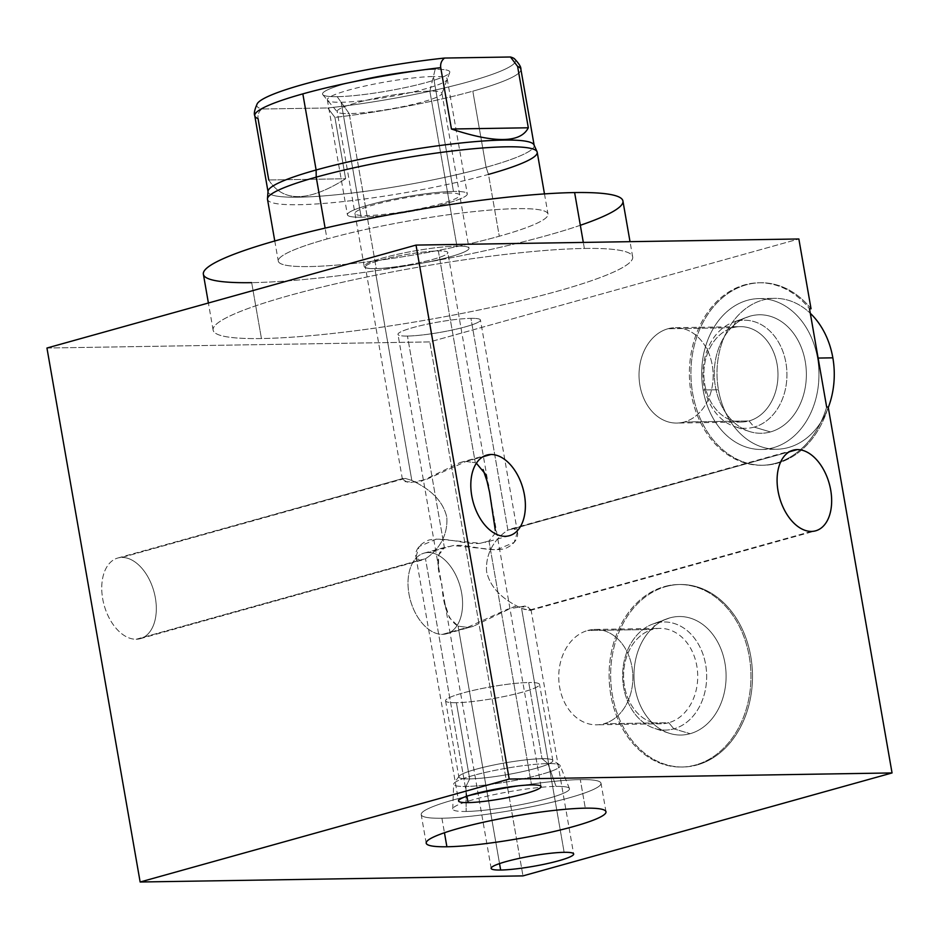 <?xml version="1.0" encoding="UTF-8"?>
<svg xmlns="http://www.w3.org/2000/svg" width="939" height="939" viewBox="0 0 939 939"><rect width="100%" height="100%" fill="white"/><g stroke="black" fill="none" stroke-linecap="round" stroke-linejoin="round"><path stroke-width="0.7" stroke-dasharray="4.7 3.52" d="M46.95 348.029L429.792 341.913L798.854 238.976L429.792 341.913L522.976 875.887L429.792 341.913L46.95 348.029M488.961 541.017L480.252 543.282C465.92 545.172 447.152 536.639 429.088 539.984C413.09 546.087 413.594 559.703 419.51 560.231L136.167 639.259A41.856 25.811 -105.6 0 1 103.349 602.04A41.856 25.811 -105.6 0 1 117.786 558.024A41.856 25.811 -105.6 0 1 121.882 557.437A41.856 25.811 74.4 0 0 102.691 598.765A41.856 25.811 74.4 0 0 136.167 639.259A41.856 25.811 74.4 0 0 155.369 597.932A41.856 25.811 74.4 0 0 121.882 557.437L403.207 478.421L404.967 481.637L419.205 482.259L460.122 462.54L465.967 461.46L475.298 462.727L438.337 250.936A41.856 5.247 -9.9 0 1 447.833 252.603A41.856 5.247 -9.9 0 1 421.024 262.31A41.856 5.247 -9.9 0 1 374.861 268.648A41.856 5.247 -9.9 0 1 380.26 260.22A41.856 5.247 -9.9 0 1 438.337 250.936A41.856 5.247 -9.9 0 1 432.938 259.375A41.856 5.247 -9.9 0 1 374.861 268.648A41.856 5.247 -9.9 0 1 365.365 266.993A41.856 5.247 -9.9 0 1 392.173 257.274A41.856 5.247 -9.9 0 1 438.337 250.936L475.298 462.727L465.967 461.46L426.083 479.571L408.5 482.857L402.408 479.23L405.225 478.409L411.822 480.428L374.861 268.648L411.822 480.428C422.902 485.874 441.811 495.909 446.764 517.06C448.466 539.197 434.241 553.294 425.484 558.717L419.51 560.231L415.977 556.897L419.146 546.533L436.67 538.998L480.252 543.282L488.961 541.017L531.533 784.91L488.961 541.017L494.83 533.692L494.888 522.366L488.468 485.44M407.467 336.056A41.856 5.247 -9.9 0 1 412.867 327.629A41.856 5.247 -9.9 0 1 470.944 318.356A41.856 5.247 -9.9 0 1 465.544 326.784A41.856 5.247 -9.9 0 1 407.467 336.056A41.856 5.247 -9.9 0 1 397.972 334.401A41.856 5.247 -9.9 0 1 424.78 324.694A41.856 5.247 -9.9 0 1 470.944 318.356L507.905 530.136C499.09 535.676 485.087 549.503 486.59 571.558C491.355 592.826 510.605 603.073 521.579 608.425L564.139 852.319L521.579 608.425L528.164 610.456L530.981 609.634L525.007 606.019L507.565 609.176L467.434 627.393L458.091 626.137L449.335 617.616L444.945 603.519L438.513 566.581L438.572 555.172L444.429 547.848L407.467 336.056L444.429 547.848L453.15 545.571L496.543 549.867L514.208 542.39L517.424 531.955L513.891 528.634L507.905 530.136L470.944 318.356A41.856 5.247 -9.9 0 1 480.439 320.011A41.856 5.247 -9.9 0 1 453.631 329.73A41.856 5.247 -9.9 0 1 407.467 336.056M584.375 248.459A212.942 26.715 -9.9 0 1 556.897 291.36A212.942 26.715 -9.9 0 1 261.441 338.545A212.942 26.715 -9.9 0 1 288.907 295.644A212.942 26.715 -9.9 0 1 584.375 248.459L583.319 242.415L584.375 248.459A212.942 26.715 170.1 0 0 349.519 280.702A212.942 26.715 170.1 0 0 213.13 330.117A212.942 26.715 170.1 0 0 261.441 338.545A212.942 26.715 170.1 0 0 496.285 306.302A212.942 26.715 170.1 0 0 632.675 256.887A212.942 26.715 170.1 0 0 584.375 248.459M428.161 552.543A41.856 25.811 74.4 0 0 408.958 593.882A41.856 25.811 74.4 0 0 442.433 634.365A41.856 25.811 74.4 0 0 461.636 593.037A41.856 25.811 74.4 0 0 428.161 552.543L444.429 547.848C436.682 551.979 435.825 564.116 441.87 584.258C443.114 606.547 448.525 620.503 458.091 626.137L499.536 863.598L458.091 626.137L467.434 627.393L442.433 634.365A41.856 25.811 -105.6 0 1 409.615 597.145A41.856 25.811 -105.6 0 1 424.052 553.141A41.856 25.811 -105.6 0 1 428.161 552.543A41.856 25.811 -105.6 0 1 460.979 589.762A41.856 25.811 -105.6 0 1 446.541 633.778A41.856 25.811 -105.6 0 1 442.433 634.365L473.279 626.325L514.419 606.535L528.457 607.24L530.195 610.444L521.579 608.425C510.605 603.073 491.355 592.826 486.59 571.558C485.087 549.503 499.09 535.676 507.905 530.136L789.3 451.812L513.891 528.634C519.819 529.091 520.312 542.895 504.149 548.928C486.073 552.144 467.563 543.716 453.15 545.571L428.161 552.543M811.038 308.767A91.259 70.93 -90.9 0 0 704.602 319.53A91.259 70.93 -90.9 0 0 728.054 453.877A91.259 70.93 -90.9 0 0 828.186 407.021A91.259 70.93 89.1 0 1 763.313 465.251A91.259 70.93 89.1 0 1 690.94 375.142A91.259 70.93 89.1 0 1 760.39 282.756A91.259 70.93 89.1 0 1 811.038 308.767M697.137 764.945A91.259 70.93 -90.9 0 0 750.766 656.455A91.259 70.93 -90.9 0 0 666.009 586.558A91.259 70.93 -90.9 0 0 612.369 695.06A91.259 70.93 -90.9 0 0 697.137 764.945L695.611 764.968A91.259 70.93 -90.9 0 0 749.24 656.478A91.259 70.93 -90.9 0 0 664.472 586.582A91.259 70.93 -90.9 0 0 610.843 695.083A91.259 70.93 -90.9 0 0 695.611 764.968A91.259 70.93 -90.9 0 0 750.449 665.516A91.259 70.93 -90.9 0 0 678.58 584.528A91.259 70.93 -90.9 0 0 664.472 586.582L666.009 586.558A91.259 70.93 89.1 0 1 680.118 584.504A91.259 70.93 89.1 0 1 751.986 665.481A91.259 70.93 89.1 0 1 697.137 764.945A91.259 70.93 89.1 0 1 683.029 767.01A91.259 70.93 89.1 0 1 611.16 686.022A91.259 70.93 89.1 0 1 666.009 586.558L664.472 586.582A91.259 70.93 -90.9 0 0 609.622 686.045A91.259 70.93 -90.9 0 0 681.503 767.034A91.259 70.93 -90.9 0 0 695.611 764.968L697.137 764.945M466.929 796.178L425.484 558.717L466.929 796.178M465.967 461.46L483.033 456.706L465.967 461.46M121.882 557.437A41.856 25.811 -105.6 0 1 154.712 594.657A41.856 25.811 -105.6 0 1 140.275 638.673A41.856 25.811 -105.6 0 1 136.167 639.259L425.484 558.717C434.241 553.294 448.466 539.197 446.764 517.06C441.811 495.909 422.902 485.874 411.822 480.428L405.225 478.409L121.882 557.437M811.507 531.415L528.164 610.456L811.507 531.415M761.775 465.274A91.259 70.93 -90.9 0 1 689.402 375.166A91.259 70.93 -90.9 0 1 758.865 282.78A91.259 70.93 -90.9 0 1 809.512 308.79A91.259 70.93 -90.9 0 0 703.076 319.553A91.259 70.93 -90.9 0 0 726.516 453.901A91.259 70.93 -90.9 0 0 826.66 407.045A91.259 70.93 -90.9 0 1 761.775 465.274L763.313 465.251M817.529 358.076A75.449 58.629 89.1 0 1 773.196 447.762A75.449 58.629 89.1 0 1 703.111 389.99A75.449 58.629 89.1 0 1 747.456 300.292A75.449 58.629 89.1 0 1 817.529 358.076L817.529 358.076A75.449 58.629 -90.9 0 0 759.123 298.59A75.449 58.629 -90.9 0 0 703.111 389.99A75.449 58.629 -90.9 0 0 761.529 449.464A75.449 58.629 -90.9 0 0 817.529 358.076M667.958 328.756A47.701 37.067 89.1 0 1 712.267 365.283A47.701 37.067 89.1 0 1 684.238 421.998A47.701 37.067 89.1 0 1 639.929 385.459A47.701 37.067 89.1 0 1 667.958 328.756A47.701 37.067 -90.9 0 0 639.295 380.741A47.701 37.067 -90.9 0 0 676.855 423.066A47.701 37.067 -90.9 0 0 684.238 421.998L749.064 420.954A47.701 37.067 89.1 0 1 741.693 422.034A47.701 37.067 89.1 0 1 704.133 379.708A47.701 37.067 89.1 0 1 732.796 327.723L667.958 328.756L732.796 327.723A47.701 37.067 -90.9 0 0 704.766 384.427A47.701 37.067 -90.9 0 0 749.064 420.954L754.158 427.104A54.063 42.009 89.1 0 1 703.945 385.706A54.063 42.009 89.1 0 1 735.707 321.443L732.796 327.723A47.701 37.067 89.1 0 1 740.167 326.643A47.701 37.067 89.1 0 1 777.727 368.968A47.701 37.067 89.1 0 1 749.064 420.954L684.238 421.998A47.701 37.067 -90.9 0 0 712.901 370.001A47.701 37.067 -90.9 0 0 675.341 327.676A47.701 37.067 -90.9 0 0 667.958 328.756M770.426 431.94A59.263 46.058 89.1 0 1 749.146 431.4A59.263 46.058 89.1 0 1 714.274 374.767A59.263 46.058 89.1 0 1 747.327 317.053A59.263 46.058 89.1 0 1 750.214 316.114L735.707 321.443A54.063 42.009 -90.9 0 0 733.077 322.288A54.063 42.009 -90.9 0 0 702.924 374.943A54.063 42.009 -90.9 0 0 734.744 426.611A54.063 42.009 -90.9 0 0 754.158 427.104L770.426 431.94L754.158 427.104L749.064 420.954A47.701 37.067 -90.9 0 0 777.093 364.25A47.701 37.067 -90.9 0 0 732.796 327.723L735.707 321.443A54.063 42.009 89.1 0 1 785.92 362.841A54.063 42.009 89.1 0 1 754.158 427.104A54.063 42.009 -90.9 0 0 785.92 362.841A54.063 42.009 -90.9 0 0 735.707 321.443L750.214 316.114A59.263 46.058 89.1 0 1 805.251 361.492A59.263 46.058 89.1 0 1 770.426 431.94A59.263 46.058 89.1 0 1 715.389 386.563A59.263 46.058 89.1 0 1 750.214 316.114A59.263 46.058 89.1 0 1 805.251 361.492A59.263 46.058 89.1 0 1 770.426 431.94M690.142 733.699A59.263 46.058 89.1 0 1 635.104 688.31A59.263 46.058 89.1 0 1 669.93 617.862A59.263 46.058 89.1 0 1 724.978 663.251A59.263 46.058 89.1 0 1 690.142 733.699A59.263 46.058 89.1 0 1 668.861 733.148A59.263 46.058 89.1 0 1 633.989 676.514A59.263 46.058 89.1 0 1 667.042 618.801A59.263 46.058 89.1 0 1 669.93 617.862L655.434 623.191L652.511 629.47L587.673 630.503A47.701 37.067 89.1 0 1 631.982 667.042A47.701 37.067 89.1 0 1 603.953 723.746A47.701 37.067 89.1 0 1 559.644 687.219A47.701 37.067 89.1 0 1 587.673 630.503A47.701 37.067 -90.9 0 0 559.01 682.489A47.701 37.067 -90.9 0 0 596.582 724.814A47.701 37.067 -90.9 0 0 603.953 723.746L668.779 722.713A47.701 37.067 89.1 0 1 661.408 723.781A47.701 37.067 89.1 0 1 623.848 681.456A47.701 37.067 89.1 0 1 652.511 629.47A47.701 37.067 -90.9 0 0 624.482 686.174A47.701 37.067 -90.9 0 0 668.779 722.713L673.873 728.864A54.063 42.009 89.1 0 1 623.66 687.465A54.063 42.009 89.1 0 1 655.434 623.191A54.063 42.009 -90.9 0 0 652.793 624.048A54.063 42.009 -90.9 0 0 622.639 676.702A54.063 42.009 -90.9 0 0 654.46 728.359A54.063 42.009 -90.9 0 0 673.873 728.864L690.142 733.699L673.873 728.864L668.779 722.713L603.953 723.746A47.701 37.067 -90.9 0 0 632.616 671.761A47.701 37.067 -90.9 0 0 595.056 629.435A47.701 37.067 -90.9 0 0 587.673 630.503L652.511 629.47A47.701 37.067 89.1 0 1 659.882 628.391A47.701 37.067 89.1 0 1 697.454 670.728A47.701 37.067 89.1 0 1 668.779 722.713A47.701 37.067 -90.9 0 0 696.82 665.997A47.701 37.067 -90.9 0 0 652.511 629.47L655.434 623.191A54.063 42.009 89.1 0 1 705.647 664.589A54.063 42.009 89.1 0 1 673.873 728.864A54.063 42.009 -90.9 0 0 705.647 664.589A54.063 42.009 -90.9 0 0 655.434 623.191L669.93 617.862A59.263 46.058 89.1 0 1 724.978 663.251A59.263 46.058 89.1 0 1 690.142 733.699M441.917 818.233A91.259 11.456 -9.9 0 1 453.69 799.84A91.259 11.456 -9.9 0 1 580.314 779.628A91.259 11.456 -9.9 0 1 568.541 798.009A91.259 11.456 -9.9 0 1 441.917 818.233A91.259 11.456 -9.9 0 1 421.212 814.618A91.259 11.456 -9.9 0 1 479.665 793.443A91.259 11.456 -9.9 0 1 580.314 779.628L585.302 808.162L580.314 779.628A91.259 11.456 -9.9 0 1 601.019 783.232A91.259 11.456 -9.9 0 1 542.566 804.418A91.259 11.456 -9.9 0 1 441.917 818.233L444.452 832.752L441.917 818.233M466.178 811.46A59.263 7.43 170.1 0 0 548.399 798.326A59.263 7.43 170.1 0 0 556.052 786.389A59.263 7.43 170.1 0 0 473.831 799.523A59.263 7.43 170.1 0 0 466.178 811.46A59.263 7.43 170.1 0 0 532.272 802.329A59.263 7.43 170.1 0 0 569.433 788.549A59.263 7.43 170.1 0 0 556.052 786.389L547.93 763.583L542.026 758.712L528.727 682.524A47.701 5.986 170.1 0 0 462.54 693.088A47.701 5.986 170.1 0 0 456.389 702.701A47.701 5.986 170.1 0 0 522.577 692.125A47.701 5.986 170.1 0 0 528.727 682.524A47.701 5.986 -9.9 0 1 539.549 684.402A47.701 5.986 -9.9 0 1 508.997 695.482A47.701 5.986 -9.9 0 1 456.389 702.701L469.688 778.889A47.701 5.986 170.1 0 0 522.295 771.67A47.701 5.986 170.1 0 0 552.848 760.602A47.701 5.986 170.1 0 0 542.026 758.712A47.701 5.986 -9.9 0 1 552.343 759.921A47.701 5.986 -9.9 0 1 525.054 771.06A47.701 5.986 -9.9 0 1 469.688 778.889L465.955 786.459A54.063 6.784 170.1 0 0 528.692 777.574A54.063 6.784 170.1 0 0 559.621 764.956A54.063 6.784 170.1 0 0 547.93 763.583A54.063 6.784 -9.9 0 1 560.149 765.555A54.063 6.784 -9.9 0 1 526.239 778.126A54.063 6.784 -9.9 0 1 465.955 786.459L466.178 811.46L465.955 786.459L469.688 778.889L456.389 702.701A47.701 5.986 -9.9 0 1 445.567 700.811A47.701 5.986 -9.9 0 1 476.12 689.742A47.701 5.986 -9.9 0 1 528.727 682.524L542.026 758.712A47.701 5.986 170.1 0 0 489.419 765.942A47.701 5.986 170.1 0 0 458.866 777.011A47.701 5.986 170.1 0 0 469.688 778.889A47.701 5.986 -9.9 0 1 459.112 776.201A47.701 5.986 -9.9 0 1 492.247 765.332A47.701 5.986 -9.9 0 1 542.026 758.712L547.93 763.583A54.063 6.784 170.1 0 0 491.508 771.083A54.063 6.784 170.1 0 0 453.971 783.396A54.063 6.784 170.1 0 0 465.955 786.459A54.063 6.784 -9.9 0 1 453.678 784.135A54.063 6.784 -9.9 0 1 488.984 771.623A54.063 6.784 -9.9 0 1 547.93 763.583L556.052 786.389A59.263 7.43 170.1 0 0 491.426 795.204A59.263 7.43 170.1 0 0 452.727 808.913A59.263 7.43 170.1 0 0 466.178 811.46M580.325 225.29A212.942 26.715 -9.9 0 1 251.675 282.651L261.441 338.545L251.675 282.651A212.942 26.715 -9.9 0 1 203.376 274.223M537.214 152.235A136.894 17.172 -9.9 0 1 488.491 174.396L499.29 236.229A136.894 17.172 170.1 0 0 548 214.069A136.894 17.172 170.1 0 0 469.148 212.132A136.894 17.172 170.1 0 0 327.007 238.987L325.117 228.107L327.007 238.987A136.894 17.172 170.1 0 0 309.354 266.559A136.894 17.172 170.1 0 0 499.29 236.229A136.894 17.172 170.1 0 0 516.955 208.658A136.894 17.172 170.1 0 0 327.007 238.987A136.894 17.172 170.1 0 0 278.296 261.148A136.894 17.172 170.1 0 0 357.149 263.084A136.894 17.172 170.1 0 0 499.29 236.229L488.491 174.396A136.894 17.172 -9.9 0 1 346.362 201.239A136.894 17.172 -9.9 0 1 267.498 199.303M622.921 200.993A212.942 26.715 -9.9 0 1 486.531 250.408A212.942 26.715 -9.9 0 1 251.675 282.651M267.474 198.751A136.894 17.172 170.1 0 0 344.425 201.451A136.894 17.172 170.1 0 0 488.491 174.396L486.097 167.271L472.822 91.165A135.063 16.949 -9.9 0 1 334.918 117.387L327.758 107.962A131.354 16.479 -9.9 0 0 461.26 83.735A131.354 16.479 -9.9 0 0 514.408 58.734A131.354 16.479 -9.9 0 1 461.225 83.747A131.354 16.479 -9.9 0 1 327.758 107.962L261.875 109.018A131.354 16.479 -9.9 0 1 257.274 103.619M337.171 96.67A64.615 8.111 170.1 0 0 426.822 82.362A64.615 8.111 170.1 0 0 435.156 69.345A64.615 8.111 170.1 0 0 345.505 83.653A64.615 8.111 170.1 0 0 337.171 96.67L349.226 113.619A53.171 6.667 170.1 0 0 406.071 105.954A53.171 6.667 170.1 0 0 441.87 93.736A53.171 6.667 170.1 0 0 429.862 91.118L435.156 69.345A64.615 8.111 -9.9 0 1 449.746 72.514A64.615 8.111 -9.9 0 1 406.235 87.362A64.615 8.111 -9.9 0 1 337.171 96.67A64.615 8.111 -9.9 0 1 322.781 94.675A64.615 8.111 -9.9 0 1 361.738 79.604A64.615 8.111 -9.9 0 1 435.156 69.345L429.862 91.118A53.171 6.667 -9.9 0 1 441.929 93.231A53.171 6.667 -9.9 0 1 407.866 105.567A53.171 6.667 -9.9 0 1 349.226 113.619L376.269 268.601A53.171 6.667 -9.9 0 1 383.135 257.885A53.171 6.667 -9.9 0 1 456.917 246.1A53.171 6.667 -9.9 0 1 450.051 256.817A53.171 6.667 -9.9 0 1 376.269 268.601A53.171 6.667 170.1 0 0 434.921 260.549A53.171 6.667 170.1 0 0 468.984 248.201A53.171 6.667 170.1 0 0 456.917 246.1L429.862 91.118A53.171 6.667 170.1 0 0 369.438 99.569A53.171 6.667 170.1 0 0 337.383 111.964A53.171 6.667 170.1 0 0 349.226 113.619L337.171 96.67M429.862 91.118L456.917 246.1A53.171 6.667 170.1 0 0 398.265 254.152A53.171 6.667 170.1 0 0 364.215 266.488A53.171 6.667 170.1 0 0 376.269 268.601L349.226 113.619A53.171 6.667 -9.9 0 1 337.16 111.506A53.171 6.667 -9.9 0 1 371.222 99.17A53.171 6.667 -9.9 0 1 429.862 91.118M268.002 191.591L268.049 191.849A135.063 16.949 170.1 0 0 345.857 193.763A135.063 16.949 170.1 0 0 486.097 167.271A135.063 16.949 -9.9 0 1 343.956 193.974A135.063 16.949 -9.9 0 1 268.026 191.31M257.286 103.607A131.354 16.479 -9.9 0 0 261.875 109.018C258.824 111.412 257.544 114.617 258.049 118.619C257.544 114.617 258.824 111.412 261.875 109.018L327.758 107.962L334.918 117.387L345.634 178.75C308.638 202.143 283.015 202.554 268.754 179.983L258.049 118.619A135.063 16.949 -9.9 0 1 254.774 115.743M268.754 179.983C283.015 202.554 308.638 202.143 345.634 178.75L268.754 179.983L345.634 178.75L334.918 117.387A135.063 16.949 170.1 0 0 472.822 91.165A135.063 16.949 170.1 0 0 520.887 69.298A135.063 16.949 -9.9 0 1 472.822 91.165L486.097 167.271L488.491 174.396M534.009 144.888A135.063 16.949 -9.9 0 1 486.097 167.271A135.063 16.949 170.1 0 0 534.162 145.404L534.127 145.146M828.28 407.549A75.449 58.629 89.1 0 1 768.771 448.631A75.449 58.629 89.1 0 1 718.429 389.744A75.449 58.629 89.1 0 1 743.512 310.339A75.449 58.629 89.1 0 1 810.298 313.297A75.449 58.629 89.1 0 0 774.429 298.356A75.449 58.629 89.1 0 0 718.429 389.744L703.111 389.99L718.429 389.744A75.449 58.629 89.1 0 0 776.846 449.218A75.449 58.629 89.1 0 0 828.28 407.549M361.198 217.179A60.847 7.629 -9.9 0 1 369.05 204.925A60.847 7.629 -9.9 0 1 453.467 191.439A60.847 7.629 -9.9 0 1 445.626 203.693A60.847 7.629 -9.9 0 1 361.198 217.179L341.15 102.257A60.847 7.629 -9.9 0 1 327.347 99.851A60.847 7.629 -9.9 0 1 366.316 85.731A60.847 7.629 -9.9 0 1 433.419 76.529L453.467 191.439A60.847 7.629 170.1 0 0 386.375 200.653A60.847 7.629 170.1 0 0 347.407 214.773A60.847 7.629 170.1 0 0 361.198 217.179A60.847 7.629 170.1 0 0 428.301 207.965A60.847 7.629 170.1 0 0 467.27 193.845A60.847 7.629 170.1 0 0 453.467 191.439L433.419 76.529A60.847 7.629 -9.9 0 1 447.222 78.935A60.847 7.629 -9.9 0 1 408.242 93.055A60.847 7.629 -9.9 0 1 341.15 102.257L361.198 217.179M447.657 193.058A53.171 6.667 170.1 0 0 373.875 204.843A53.171 6.667 170.1 0 0 367.02 215.559A53.171 6.667 170.1 0 0 440.802 203.775A53.171 6.667 170.1 0 0 447.657 193.058M402.42 479.313L365.365 266.993M415.895 556.522L458.561 800.955M541.028 786.565L494.548 520.276M488.703 486.766L447.833 252.603M491.167 868.375L444.687 602.087M438.842 568.576L397.972 334.401M517.495 532.331L480.439 320.011M530.981 609.54L573.635 853.974M117.786 558.024L403.148 478.432M459.828 462.622L486.848 455.086M140.275 638.673L422.515 559.937M509.349 535.723L485.451 542.39M424.052 553.141L447.95 546.475M793.126 450.192L510.875 528.915M446.541 633.778L473.561 626.243M530.253 610.432L815.615 530.828M758.865 282.78L760.39 282.756M741.693 422.034L676.855 423.066M749.146 431.4L734.744 426.611M747.327 317.053L733.077 322.288M675.341 327.676L740.167 326.643M680.118 584.504L678.58 584.528M683.029 767.01L681.503 767.034M661.408 723.781L596.582 724.814M668.861 733.148L654.46 728.359M667.042 618.801L652.793 624.048M595.056 629.435L659.882 628.391M426.189 843.163L421.212 814.618M605.995 811.777L601.019 783.232M552.848 760.602L539.549 684.402M559.621 764.956L552.343 759.921M569.433 788.549L560.149 765.555M445.567 700.811L458.866 777.011M459.112 776.201L453.971 783.396M452.727 808.913L453.678 784.135M632.675 256.887L630.022 241.663M213.13 330.117L208.399 303.004M274.775 240.983L278.296 261.148M544.479 193.915L548 214.069M449.746 72.514L441.87 93.736M441.929 93.231L468.984 248.201M322.781 94.675L337.383 111.964M364.215 266.488L337.16 111.506M761.529 449.464L776.846 449.218M759.123 298.59L774.429 298.356M327.347 99.851L347.407 214.773M447.222 78.935L467.27 193.845"/><path stroke-width="1.41" d="M416.024 245.091L46.95 348.029L140.146 882.003L522.976 875.887L892.05 772.938L509.208 779.053L140.146 882.003L509.208 779.053L416.024 245.091L46.95 348.029L140.146 882.003L522.976 875.887L892.05 772.938L828.186 407.021L892.05 772.938L509.208 779.053L416.024 245.091L798.854 238.976L811.038 308.767L798.854 238.976L416.024 245.091M468.056 802.61A41.856 5.247 -9.9 0 1 473.456 794.183A41.856 5.247 -9.9 0 1 531.533 784.91A41.856 5.247 -9.9 0 1 526.133 793.338A41.856 5.247 -9.9 0 1 468.056 802.61L466.929 796.178L468.056 802.61A41.856 5.247 170.1 0 0 514.22 796.272A41.856 5.247 170.1 0 0 541.028 786.565A41.856 5.247 170.1 0 0 531.533 784.91A41.856 5.247 170.1 0 0 485.369 791.248A41.856 5.247 170.1 0 0 458.561 800.955A41.856 5.247 170.1 0 0 468.056 802.61M500.663 870.03A41.856 5.247 -9.9 0 1 506.062 861.591A41.856 5.247 -9.9 0 1 564.139 852.319A41.856 5.247 -9.9 0 1 558.74 860.758A41.856 5.247 -9.9 0 1 500.663 870.03L499.536 863.598L500.663 870.03A41.856 5.247 170.1 0 0 546.827 863.692A41.856 5.247 170.1 0 0 573.635 853.974A41.856 5.247 170.1 0 0 564.139 852.319A41.856 5.247 170.1 0 0 517.976 858.657A41.856 5.247 170.1 0 0 491.167 868.375A41.856 5.247 170.1 0 0 500.663 870.03M446.894 846.767A91.259 11.456 -9.9 0 1 458.666 828.386A91.259 11.456 -9.9 0 1 585.302 808.162A91.259 11.456 -9.9 0 1 573.518 826.555A91.259 11.456 -9.9 0 1 446.894 846.767L444.452 832.752L446.894 846.767A91.259 11.456 170.1 0 0 547.543 832.952A91.259 11.456 170.1 0 0 605.995 811.777A91.259 11.456 170.1 0 0 585.302 808.162A91.259 11.456 170.1 0 0 484.641 821.977A91.259 11.456 170.1 0 0 426.189 843.163A91.259 11.456 170.1 0 0 446.894 846.767M828.186 407.021L826.66 407.045L809.512 308.79L811.038 308.767L809.512 308.79L826.66 407.045L828.186 407.021M505.241 536.31A41.856 25.811 -105.6 0 1 471.754 495.827A41.856 25.811 -105.6 0 1 490.956 454.488A41.856 25.811 -105.6 0 1 524.432 494.982A41.856 25.811 -105.6 0 1 505.241 536.31A41.856 25.811 74.4 0 0 509.349 535.723A41.856 25.811 74.4 0 0 523.786 491.707A41.856 25.811 74.4 0 0 490.956 454.488A41.856 25.811 74.4 0 0 486.848 455.086A41.856 25.811 74.4 0 0 472.411 499.09A41.856 25.811 74.4 0 0 505.241 536.31M811.507 531.415A41.856 25.811 -105.6 0 1 778.032 490.933A41.856 25.811 -105.6 0 1 797.223 449.605A41.856 25.811 -105.6 0 1 830.71 490.088A41.856 25.811 -105.6 0 1 811.507 531.415A41.856 25.811 74.4 0 0 815.615 530.828A41.856 25.811 74.4 0 0 830.053 486.825A41.856 25.811 74.4 0 0 797.223 449.605A41.856 25.811 74.4 0 0 793.126 450.192A41.856 25.811 74.4 0 0 778.689 494.196A41.856 25.811 74.4 0 0 811.507 531.415M488.468 485.44L483.08 469.547M483.033 456.706L490.956 454.488L483.033 456.706M476.378 463.232L485.369 474.042L489.595 492.353L495.346 530.641M789.3 451.812L797.223 449.605L789.3 451.812M251.675 282.651A212.942 26.715 -9.9 0 1 279.153 239.75A212.942 26.715 -9.9 0 1 574.621 192.565A212.942 26.715 -9.9 0 1 580.325 225.29M208.399 303.004L203.376 274.223A212.942 26.715 -9.9 0 1 339.765 224.808A212.942 26.715 -9.9 0 1 574.621 192.565L583.319 242.415L574.621 192.565A212.942 26.715 -9.9 0 1 622.921 200.993L630.022 241.663M257.274 103.619A131.354 16.479 -9.9 0 1 444.57 58.054L510.452 56.997A131.354 16.479 -9.9 0 1 514.419 58.734A131.354 16.479 -9.9 0 0 510.452 56.997L517.612 66.423L510.452 56.997L444.57 58.054C441.518 60.46 440.238 63.652 440.731 67.655A135.063 16.949 170.1 0 0 302.839 93.877L316.126 169.994L316.22 177.142L325.117 228.107L316.22 177.142A136.894 17.172 -9.9 0 1 458.349 150.299A136.894 17.172 -9.9 0 1 537.214 152.235L544.479 193.915M274.775 240.983L267.498 199.303A136.894 17.172 -9.9 0 1 316.22 177.142A136.894 17.172 170.1 0 0 267.474 198.751L268.026 191.31A135.063 16.949 -9.9 0 1 316.126 169.994A135.063 16.949 170.1 0 0 268.049 191.849L254.774 115.743A135.063 16.949 -9.9 0 1 302.839 93.877A135.063 16.949 170.1 0 0 254.774 115.743A135.063 16.949 170.1 0 0 258.049 118.619L268.754 179.983M254.774 115.743C253.741 113.701 254.586 109.663 257.286 103.607A131.354 16.479 -9.9 0 1 444.57 58.054C441.518 60.46 440.238 63.652 440.731 67.655L451.448 129.019C495.029 143.421 520.652 143.01 528.317 127.786L517.612 66.423A135.063 16.949 -9.9 0 1 520.887 69.298A135.063 16.949 170.1 0 0 517.612 66.423L528.317 127.786C520.652 143.01 495.029 143.421 451.448 129.019L528.317 127.786L451.448 129.019L440.731 67.655A135.063 16.949 -9.9 0 0 302.839 93.877L316.126 169.994A135.063 16.949 -9.9 0 1 454.441 143.714A135.063 16.949 -9.9 0 1 534.009 144.888L537.049 151.707A136.894 17.172 170.1 0 0 456.413 150.522A136.894 17.172 170.1 0 0 316.22 177.142L316.126 169.994A135.063 16.949 170.1 0 1 456.366 143.503A135.063 16.949 170.1 0 1 534.162 145.404L520.887 69.298C521.157 67.033 518.997 63.512 514.408 58.734M488.491 174.396A136.894 17.172 170.1 0 0 537.049 151.707M832.846 357.829A75.449 58.629 89.1 0 1 828.28 407.549A75.449 58.629 89.1 0 0 832.846 357.829L818.104 358.064L832.846 357.829A75.449 58.629 89.1 0 0 810.298 313.297A75.449 58.629 89.1 0 1 832.846 357.829"/></g></svg>
